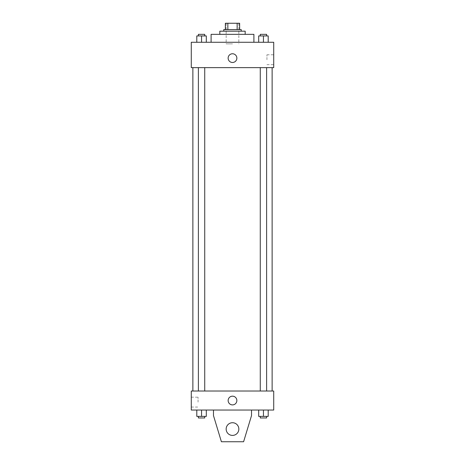 <?xml version="1.0" encoding="UTF-8"?>
<svg xmlns="http://www.w3.org/2000/svg" width="465" height="465" viewBox="0 0 465 465"><rect width="100%" height="100%" fill="white"/><g stroke="black" fill="none" stroke-linecap="round" stroke-linejoin="round"><path stroke-width="0.35" stroke-dasharray="2.33 1.74" d="M232.5 43.855L226.159 43.855L232.5 43.855M232.5 23.25L226.159 23.25L232.5 23.25M237.15 29.591L237.15 23.25L239.632 23.25L239.632 29.591L227.85 29.591L239.632 29.591M237.15 23.25L225.368 23.25M227.85 29.591L225.368 29.591L227.85 29.591L227.85 23.25M241.219 29.591L223.781 29.591M223.781 31.178L241.219 31.178L223.781 31.178M245.183 31.178L219.817 31.178M219.817 34.346L245.183 34.346L219.817 34.346M253.902 34.346L211.098 34.346M211.098 42.274L253.902 42.274L211.098 42.274M196.8 42.274L206.315 42.274L196.8 42.274L206.315 42.274L196.8 42.274L206.315 42.274L201.554 42.274L201.554 35.933L196.8 35.933L204.728 35.933L196.8 35.933L196.8 42.274L201.554 42.274L196.8 42.274L196.8 35.933L196.8 42.274L206.315 42.274L201.554 42.274L201.554 35.933L206.315 35.933L198.386 35.933L206.315 35.933L206.315 42.274L206.315 35.933M258.685 42.274L268.2 42.274L258.685 42.274L268.2 42.274L258.685 42.274L268.2 42.274L263.446 42.274L263.446 35.933L258.685 35.933L266.614 35.933L258.685 35.933L258.685 42.274L263.446 42.274L258.685 42.274L258.685 35.933L258.685 42.274L268.2 42.274L263.446 42.274L263.446 35.933L268.2 35.933L260.272 35.933L268.2 35.933L268.2 42.274L268.2 35.933M273.716 42.274L191.284 42.274L191.284 67.634L273.716 67.634L273.716 42.274M191.284 58.125L191.284 62.484L191.284 58.125M232.5 67.634L192.87 67.634L232.5 67.634M263.446 67.634L260.272 67.634L263.446 67.634M201.554 67.634L204.728 67.634L201.554 67.634M273.716 59.712L273.716 54.777L273.716 59.712M232.5 53.766A4.359 4.359 0 0 0 228.722 60.305A4.359 4.359 0 0 0 236.278 60.305A4.359 4.359 0 0 0 232.5 53.766A4.359 4.359 0 0 0 228.722 60.305A4.359 4.359 0 0 0 236.278 60.305A4.359 4.359 0 0 0 232.5 53.766M232.5 62.484A4.359 4.359 0 0 1 228.722 55.945A4.359 4.359 0 0 1 236.278 55.945A4.359 4.359 0 0 1 232.5 62.484M266.945 59.712L266.945 54.777L266.945 59.712M232.5 391.024L192.87 391.024L232.5 391.024M263.446 391.024L260.272 391.024L263.446 391.024M201.554 391.024L204.728 391.024L201.554 391.024M273.716 391.024L191.284 391.024L191.284 410.043L273.716 410.043L273.716 391.024M191.284 402.12L191.284 397.186L191.284 402.12M198.055 402.12L198.055 397.186L198.055 402.12M236.859 400.534A4.359 4.359 0 0 0 230.32 396.761A4.359 4.359 0 0 0 230.32 404.312A4.359 4.359 0 0 0 236.859 400.534A4.359 4.359 0 0 1 230.32 404.312A4.359 4.359 0 0 1 230.32 396.761A4.359 4.359 0 0 1 236.859 400.534M273.716 404.893L273.716 396.174L273.716 404.893M228.141 400.534A4.359 4.359 0 0 0 234.68 404.312A4.359 4.359 0 0 0 234.68 396.761A4.359 4.359 0 0 0 228.141 400.534M206.315 416.384L206.315 410.043L206.315 416.384L201.554 416.384L206.315 416.384L201.554 416.384L201.554 410.043L206.315 410.043L196.8 410.043L206.315 410.043L196.8 410.043L206.315 410.043L196.8 410.043L206.315 410.043L201.554 410.043L201.554 416.384L196.8 416.384L196.8 410.043L196.8 416.384L204.728 416.384L196.8 416.384L196.8 410.043M268.2 416.384L268.2 410.043L268.2 416.384L263.446 416.384L268.2 416.384L263.446 416.384L263.446 410.043L268.2 410.043L258.685 410.043L268.2 410.043L258.685 410.043L268.2 410.043L258.685 410.043L268.2 410.043L263.446 410.043L263.446 416.384L258.685 416.384L258.685 410.043L258.685 416.384L266.614 416.384L258.685 416.384L258.685 410.043M213.476 410.043L213.476 415.594L213.476 410.043L251.524 410.043L251.524 415.594L251.524 410.043L251.524 415.594L243.596 441.75L251.524 415.594L243.596 441.75L221.404 441.75L243.596 441.75L221.404 441.75L213.476 415.594L221.404 441.75L213.476 415.594L213.476 410.043L251.524 410.043M232.5 422.726A6.341 6.341 0 0 0 227.007 432.241A6.341 6.341 0 0 0 237.993 432.241A6.341 6.341 0 0 0 232.5 422.726A6.341 6.341 0 0 1 238.841 429.067A6.341 6.341 0 0 1 232.5 435.409A6.341 6.341 0 0 1 226.159 429.067A6.341 6.341 0 0 1 232.5 422.726M226.159 429.067A6.341 6.341 0 0 1 235.668 423.574A6.341 6.341 0 0 1 235.668 434.56A6.341 6.341 0 0 1 226.159 429.067A6.341 6.341 0 0 1 232.5 422.726A6.341 6.341 0 0 1 238.841 429.067A6.341 6.341 0 0 1 232.5 435.409A6.341 6.341 0 0 1 226.159 429.067A6.341 6.341 0 0 0 235.668 434.56A6.341 6.341 0 0 0 235.668 423.574A6.341 6.341 0 0 0 226.159 429.067M260.272 35.933L260.272 34.346L266.614 34.346L260.272 34.346L266.614 34.346L266.614 35.933M263.446 42.274L263.446 35.933M198.386 35.933L198.386 34.346L204.728 34.346L198.386 34.346L204.728 34.346L204.728 35.933M201.554 42.274L201.554 35.933M260.272 416.384L260.272 417.971L266.614 417.971L260.272 417.971L266.614 417.971L266.614 416.384L260.272 416.384L266.614 416.384M263.446 416.384L263.446 410.043M198.386 416.384L198.386 417.971L204.728 417.971L198.386 417.971L204.728 417.971L204.728 416.384L198.386 416.384L204.728 416.384M201.554 416.384L201.554 410.043M226.159 23.25L226.159 43.855M238.841 23.25L238.841 43.855M266.945 64.647L273.716 64.647M266.945 54.777L273.716 54.777M204.728 391.024L204.728 67.634M198.386 391.024L198.386 67.634M266.614 391.024L266.614 67.634M260.272 391.024L260.272 67.634M191.284 407.055L198.055 407.055M191.284 397.186L198.055 397.186"/><path stroke-width="0.7" d="M227.85 29.591L227.85 23.25L225.368 23.25L225.368 29.591L225.368 23.25M227.85 23.25L239.632 23.25L239.632 29.591M237.15 29.591L237.15 23.25M223.781 31.178L223.781 29.591L241.219 29.591L241.219 31.178M219.817 34.346L219.817 31.178L245.183 31.178L245.183 34.346M211.098 42.274L211.098 34.346L253.902 34.346L253.902 42.274M191.284 42.274L273.716 42.274L273.716 67.634L191.284 67.634L191.284 42.274M232.5 62.484A4.359 4.359 0 0 1 228.722 55.945A4.359 4.359 0 0 1 236.278 55.945A4.359 4.359 0 0 1 232.5 62.484M191.284 391.024L273.716 391.024L273.716 410.043L191.284 410.043L191.284 391.024M228.141 400.534A4.359 4.359 0 0 1 234.68 396.761A4.359 4.359 0 0 1 234.68 404.312A4.359 4.359 0 0 1 228.141 400.534M251.524 410.043L251.524 415.594L243.596 441.75L221.404 441.75L213.476 415.594L213.476 410.043M226.159 429.067A6.341 6.341 0 0 1 235.668 423.574A6.341 6.341 0 0 1 235.668 434.56A6.341 6.341 0 0 1 226.159 429.067M258.685 42.274L258.685 35.933L268.2 35.933L268.2 42.274L268.2 35.933M263.446 42.274L263.446 35.933M266.614 35.933L266.614 34.346L260.272 34.346L260.272 35.933M196.8 42.274L196.8 35.933L206.315 35.933L206.315 42.274L206.315 35.933M201.554 42.274L201.554 35.933M204.728 35.933L204.728 34.346L198.386 34.346L198.386 35.933M258.685 410.043L258.685 416.384L268.2 416.384L268.2 410.043L268.2 416.384M263.446 416.384L263.446 410.043M266.614 416.384L266.614 417.971L260.272 417.971L260.272 416.384M196.8 410.043L196.8 416.384L206.315 416.384L206.315 410.043L206.315 416.384M201.554 416.384L201.554 410.043M204.728 416.384L204.728 417.971L198.386 417.971L198.386 416.384M272.13 391.024L272.13 67.634M192.87 391.024L192.87 67.634M260.272 67.634L260.272 391.024M266.614 67.634L266.614 391.024M204.728 391.024L204.728 67.634M198.386 391.024L198.386 67.634"/></g></svg>
